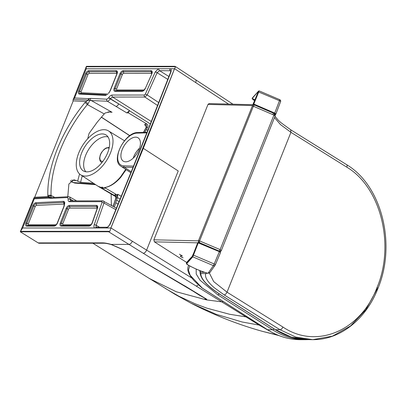 <?xml version="1.0" encoding="UTF-8"?>
<svg xmlns="http://www.w3.org/2000/svg" width="406" height="406" viewBox="0 0 406 406"><rect width="100%" height="100%" fill="white"/><g stroke="black" fill="none" stroke-linecap="round" stroke-linejoin="round"><path stroke-width="0.61" d="M125.753 161.821A13.814 7.521 -57.5 0 0 138.147 151.58A13.814 7.521 -57.5 0 0 138.147 137.867A13.814 7.521 -57.5 0 0 135.604 137.157A13.814 7.521 -57.5 0 0 123.16 147.49A13.814 7.521 -57.5 0 0 123.312 161.172A13.814 7.521 -57.5 0 0 125.753 161.821M85.874 171.789A20.879 11.373 122.5 0 1 85.661 155.305A20.879 11.373 122.5 0 1 108.042 136.969M95.07 136.254A21.249 11.576 122.5 0 1 106.479 135.274A21.249 11.576 122.5 0 1 107.6 152.895A21.249 11.576 122.5 0 1 83.677 171.088A21.249 11.576 122.5 0 1 81.667 152.905A21.249 11.576 122.5 0 1 95.07 136.254M103.022 187.694L103.038 187.694A26.299 14.327 -57.5 0 1 103.022 187.694C101.789 186.872 101.586 186.796 102.413 187.465C102.479 187.714 102.175 187.75 101.51 187.577L98.15 186.308L80.581 174.768A25.994 14.159 122.5 0 1 80.581 148.956A25.994 14.159 122.5 0 1 103.906 129.692A25.994 14.159 122.5 0 1 108.498 130.915A25.994 14.159 122.5 0 1 108.778 156.66A25.994 14.159 122.5 0 1 85.361 176.108A25.994 14.159 122.5 0 1 80.581 174.768M191.723 277.958L146.617 250.111L178.229 170.972L143.308 148.347L110.939 227.954L106.194 227.964A1.507 1.193 -90 0 1 107.22 227.233L96.466 227.269M271.462 332.103L260.419 325.83L143.237 253.268A3.517 1.923 -58.2 0 0 146.617 250.111L110.939 227.954M143.308 148.347L174.539 68.746L169.799 68.741A1.507 1.193 90 0 0 170.358 70.664L170.799 70.954M174.59 68.695L195.687 82.575A3.517 1.908 123.2 0 0 195.459 79.637L175.351 66.482L175.631 66.746L86.219 66.787L86.397 66.34L174.702 66.3L175.631 66.746L174.539 68.746M169.799 68.741L86.229 68.787L74.577 97.958L72.973 100.17L73.095 100.886L85.915 101.52L88.011 103.88L87.361 104.56L104.235 113.924L105.2 112.985L109.99 111.889L112.046 112.284L108.011 111.904M158.974 68.746A1.507 1.193 90 0 0 159.528 70.669L157.112 72.725L167.795 79.383M158.386 68.751L155.229 71.989L145.292 94.202A1.507 0.33 24.1 0 1 147.175 94.938L144.835 97.034L112.604 97.049L110.386 98.617A51.801 28.659 -57.4 0 0 110.254 98.851C109.315 100.343 108.336 101.135 107.306 101.216L89.787 100.526L88.569 100.15L85.915 101.52L85.087 102.449L87.361 104.56A95.522 52.029 -57.5 0 0 64.615 140.065A95.522 52.029 -57.5 0 0 51.06 195.438L54.759 197.392M145.292 94.202L144.348 95.034A1.507 1.193 90 0 0 144.835 97.034L157.604 105.494M144.348 95.034L112.112 95.05A1.507 1.193 90 0 0 112.604 97.049L151.301 121.501M106.819 99.201A1.507 1.208 92.8 0 0 107.306 101.216L115.974 106.408A3.517 1.568 120.9 0 0 118.76 103.936L108.569 97.892L106.819 99.201L90.558 98.394A1.507 1.208 92.8 0 0 91.045 100.409L112.046 112.284M90.558 98.394L89.117 98.572A1.507 1.081 74.6 0 0 89.787 100.526L88.011 103.88M89.117 98.572L88.528 98.648A1.507 1.208 92.8 0 0 88.569 100.15L73.593 99.409M110.939 228.035L109.889 231.308L20.478 231.349L22.629 227.994L106.194 227.964M38.184 242.9L102.545 242.869A3.517 2.786 90 0 0 103.774 243.23L39.418 243.26A3.517 2.786 -90 0 1 38.184 242.9L20.3 231.801L33.967 197.813L34.282 198.823L22.629 227.994M94.786 227.964C93.882 227.472 93.69 226.396 94.212 224.731L102.023 202.513A1.507 0.497 19.4 0 1 103.982 203.061C104.337 201.777 104.114 201.087 103.312 200.99M102.023 202.513L101.744 201.68A1.507 1.193 -90 0 1 102.809 200.853L70.634 200.894M101.744 201.68L69.512 201.696A1.507 1.193 -90 0 1 70.578 200.868M70.593 200.868L70.157 199.331A51.801 28.603 122.8 0 1 70.202 199.102L69.71 196.996L68.523 196.722L51.613 197.544L47.933 196.605A2.512 1.802 -9.4 0 1 51.151 196.144L51.06 195.438A2.512 1.644 -1.8 0 0 47.842 195.677A97.993 53.374 122.5 0 1 57.271 149.068A97.993 53.374 -57.5 0 1 85.087 102.449M69.512 201.696C68.37 201.594 67.929 200.726 68.188 199.097A53.359 29.065 122.5 0 1 68.238 198.859L67.533 197.549A1.507 1.177 -92.8 0 1 68.523 196.722M67.533 197.549L50.618 198.372A1.507 1.177 -92.8 0 1 51.613 197.544M50.618 198.372L49.319 198.199A1.507 1.254 -70.7 0 1 50.882 197.453M51.151 196.144L51.039 197.524L49.765 197.296L34.185 198.052M49.319 198.199L48.791 198.118A1.507 1.177 -92.8 0 1 49.765 197.296M68.188 199.097A1.507 0.726 11.6 0 1 70.157 199.331L73.05 200.868M73.354 200.868L70.202 199.102L68.238 198.859M73.095 100.886A2.512 1.37 -57.5 0 1 72.872 101.728L35.048 196.413A2.512 1.37 122.5 0 1 34.601 197.255L33.967 197.813M96.42 227.238L96.029 226.604L96.171 225.279L103.982 203.061L115.837 209.669M113.365 206.466L114.274 203.345A22.68 9.536 117.5 0 1 115.248 200.422A1352.447 1151.776 -95.9 0 1 116.045 198.265A5.532 2.223 -62.7 0 0 116.146 197.981L117.405 197.813A1349.808 1149.005 84.1 0 0 116.542 200.148L114.426 207.06M148.657 129.402L148.626 128.946A4641.245 2527.918 -57.5 0 1 140.907 148.352L140.572 148.469L148.302 129.052L148.626 128.946A4.014 2.187 -57.5 0 0 148.779 128.59L170.88 72.166A1.507 0.436 -158.8 0 0 170.54 72.304L148.444 128.717A1.507 0.421 -158.4 0 0 148.444 128.722A1.507 0.421 -158.4 0 1 148.779 128.59M148.312 129.027L148.444 128.717M132.767 167.947L133.127 167.754A4.014 2.187 122.5 0 1 132.995 168.109L132.66 168.226L133.127 167.754A4641.245 2527.918 122.5 0 0 140.907 148.352M103.687 187.821L104.068 188.064L101.693 188.181L115.705 196.443M105.103 188.12L101.982 188.044L105.484 188.09M116.715 194.723A26.177 10.526 117.2 0 0 117.796 194.296L117.491 197.59A2.512 1.025 117.4 0 1 117.573 197.382L116.715 194.723L104.606 187.582C109.869 186.664 115.126 183.172 120.389 177.112L125.723 169.368M104.606 187.582C110.036 186.775 115.411 183.36 120.739 177.341L126.134 169.637M101.51 187.577L98.353 186.44M115.68 196.402L101.693 188.181A61.529 29.389 -102.6 0 1 101.855 188.232A0.502 0.32 -61.9 0 0 101.916 188.288L114.446 195.418L115.045 194.692L116.349 194.515L105.793 188.293M115.644 196.357L114.446 195.418A2.512 2.34 -22.8 0 1 115.827 196.682L115.619 196.296M93.507 183.263L80.616 182.319L76.435 180.614L71.608 180.142M74.897 183.091L73.369 182.563L70.573 180.782M144.876 132.371L147.545 127.408C148.185 125.967 147.946 124.809 146.82 123.942L128.281 112.843L129.453 110.716L150.332 123.952M102.231 188.206L102.515 188.379A0.502 0.482 178.9 0 1 102.424 188.338L101.855 188.232M77.663 181.304A89.899 51.354 123.3 0 1 79.601 174.007M67.777 196.758L68.883 183.979L73.943 179.797L76.435 180.614M115.913 198.148L116.146 197.981A2.512 2.208 82.3 0 0 115.045 194.692M86.229 68.787L86.219 66.787L72.973 100.17M204.964 298.983A508.703 278.394 -58.1 0 0 206.603 299.258A508.703 278.394 -58.1 0 0 206.735 299.278A13.261 7.257 -58 0 0 206.603 299.258A501.654 274.537 -58.1 0 1 204.964 298.983L205.933 299.587M206.603 299.258L198.833 294.863L189.084 288.605M206.735 299.278L206.771 299.288A508.703 278.394 -58.1 0 1 206.735 299.278L123.185 249.776L111.34 244.615C108.113 243.686 105.59 243.224 103.774 243.23L103.774 243.23M223.092 301.435A3.517 1.923 -58.2 0 1 221.742 301.846L206.405 299.882L176.311 291.772L149.444 278.526L92.842 243.235M184.7 285.809L206.771 299.288M102.545 242.869C104.844 242.884 107.697 243.397 111.112 244.402L123.8 249.944C141.293 260.667 165.318 274.395 185.375 286.291M101.876 162.628A8.541 4.649 122.5 0 1 101.652 162.496L101.297 162.273A8.541 4.649 -57.5 0 0 101.926 162.562M143.445 132.412L145.724 128.159A2.512 0.294 28.5 0 1 145.952 128.154L143.678 132.407M147.545 127.408L146.261 127.55A5.039 1.928 121.3 0 1 145.952 128.154M146.82 123.942L145.252 124.114A2.512 2.218 83.7 0 1 146.261 127.55L145.724 128.159M102.129 188.145L105.697 188.237M133.239 158.127A13.616 7.415 122.5 0 1 139.588 148.149M116.349 194.515C117.37 195.235 117.745 196.255 117.481 197.58L117.481 197.58M117.796 194.296L121.277 196.347M109.889 231.308L108.605 231.76L20.3 231.801M129.453 110.716A2.512 1.122 -59.1 0 1 129.529 110.589L126.829 112.909L128.281 112.843M104.235 113.924L97.323 122.033L89.959 132.189L88.975 133.686L87.737 138.73M95.674 184.684L74.897 183.096L72.73 182.37A4.019 2.187 -57.4 0 0 73.369 182.563L94.963 184.217M132.777 167.917L140.572 148.469M113.132 206.339L115.73 198.443A2.512 0.66 20.4 0 1 116.045 198.265M120.135 199.148L117.481 197.585A2.507 2.137 -95.9 0 1 117.405 197.813M118.095 204.142L115.674 202.741M95.369 227.969A1.507 1.193 -90 0 1 96.389 227.238M143.237 253.268L108.605 231.76M112.112 95.05C110.899 95.146 109.767 96.009 108.712 97.653L129.529 110.589M199.067 242.052L199.595 240.941A1.005 0.274 -158.2 0 0 198.707 240.712A1.005 0.274 -158.2 0 0 198.498 240.768A1.005 0.959 42.1 0 0 199.057 242.062M252.507 105.819A1.005 0.959 42.1 0 0 252.334 106.098A1.005 0.274 21.8 0 1 252.542 106.042A1.005 0.274 21.8 0 1 253.435 106.27L273.979 115.126L275.106 116.025L221.316 250.573L220.199 249.654L199.595 240.941L253.648 105.57M290.686 129.773L290.929 132.326L227.025 292.173C226.264 293.807 225.31 294.715 224.158 294.893L280.008 329.723L295.812 337.071L312.767 339.649L332.453 336.153L350.566 325.922L365.852 309.727L377.215 288.808M274.476 117.603L280.48 124.576L290.929 132.326L346.815 167.181C381.209 187.531 394.967 245.478 377.027 287.519C360.873 330.783 316.304 349.723 282.916 327.028L227.025 292.173L213.688 281.597L209.379 273.101M282.916 327.028A3.015 1.634 122.4 0 1 280.008 329.723L275.446 329.718A1.005 0.548 122.5 0 1 275.263 329.667C285.672 336.259 296.71 339.583 308.377 339.644L291.452 337.122L275.446 329.718L220.813 294.857C207.669 286.326 200.985 279.232 200.767 273.573L200.188 272.325L200.117 272.756M224.158 294.893L214.383 287.813C207.451 281.886 204.573 277.141 205.746 273.578L200.767 273.573M207.436 273.162L205.746 273.578M200.447 270.807L200.188 272.325M200.194 272.299L204.66 272.304M219.443 294.04L217.799 294.832L272.553 329.763A92.598 73.273 90.1 0 0 305.515 339.7L308.098 339.644M192.205 256.374L194.21 251.933M182.162 255.81L179.427 254.197M215.317 264.859L220.509 252.573L219.377 251.679L197.783 242.707A0.502 0.482 -137.9 0 1 198.138 242.412M197.829 242.621A0.502 0.482 41 0 0 197.686 242.818L192.576 255.988L189.054 259.789M253.572 104.718L209.065 103.601L207.989 104.428L252.522 105.545L198.432 240.849L153.859 239.819L154.387 241.844L197.681 242.824L192.637 255.831M190.749 257.917L186.603 262.499A3.015 0.832 -158.3 0 0 186.557 262.575A3.015 0.832 -158.3 0 0 186.542 262.667M209.938 272.436L207.948 273.284A25.908 7.13 21.8 0 1 187.638 264.687L186.714 263.595A0.502 0.482 42.1 0 1 186.43 262.956L186.384 263.032A3.015 0.832 21.6 0 1 186.43 262.956L192.525 256.216A0.502 0.482 42.1 0 0 192.809 256.856L198.422 242.448M192.525 256.216L193.058 255.11L193.606 255.196L214.185 263.981L219.489 251.319L220.509 252.573L215.312 264.879A1.507 1.507 0 0 1 215.15 265.169L209.785 272.705L207.989 273.319L213.383 265.641A1.507 1.446 35.4 0 0 215.297 264.9A1.507 0.391 -157.1 0 0 215.312 264.879A1.507 0.391 -157.1 0 0 214.185 263.981L213.383 265.641L192.809 256.856L186.714 263.595M198.448 242.458L219.489 251.319L198.443 242.433A0.502 0.502 0 0 0 197.874 242.56L197.778 242.671A0.502 0.482 41 0 0 197.773 242.671L197.681 242.829M259.135 90.944L253.806 104.043L253.253 103.956A0.502 0.482 42.1 0 0 253.532 104.611L253.42 104.712A0.502 0.482 40 0 1 253.156 104.068L253.425 104.723A1.507 1.132 -88 0 0 252.522 105.545M254.958 99.754L252.197 98.455L258.475 91.228L258.424 92.01M254.882 99.947L252.136 98.622M274.253 113.746L274.989 114.061L274.583 114.629M254.598 100.617A26.167 7.201 21.8 0 1 253.369 99.906L252.299 98.856M258.287 91.67L253.156 104.068L258.328 91.842L279.455 100.718L279.764 99.688L259.19 90.908M275.918 113.964L280.571 101.637A1.507 0.436 -159.3 0 0 280.587 101.607L275.836 114.127A0.502 0.482 -144.6 0 0 275.841 114.127A0.502 0.482 -144.6 0 0 275.897 114.02L274.781 113.096L253.806 104.043L253.532 104.611L274.507 113.665L279.455 100.718A1.507 0.436 -159.3 0 1 280.587 101.607A1.507 1.507 0 0 0 279.764 99.688M252.344 98.074A3.015 0.822 22 0 1 252.365 97.993A3.015 0.822 22 0 1 252.405 97.927L258.5 91.188L258.328 91.842M198.63 241.326L200.082 242.91L199.524 242.889M253.791 105.89L254.12 104.865M273.385 113.178L273.065 114.106M219.722 250.801L218.464 250.761L200.082 242.91M189.835 258.901L186.648 262.428L154.387 241.844M153.859 239.819L207.989 104.428M195.687 82.575L228.416 104.007M110.894 227.954L174.494 68.746M170.759 70.756L159.528 70.669L168.911 76.516M170.88 72.166C171.484 70.411 171.317 69.274 170.378 68.746M155.229 71.989A1.507 0.33 24.1 0 1 157.112 72.725L147.175 94.938L158.741 102.596M131.234 171.774L124.272 167.211L132.97 167.429M88.528 98.648L74.577 97.958M48.791 198.118L34.282 198.823M61.169 226.106A3.431 1.868 122.5 0 1 60.301 223.046L66.122 208.471A3.431 1.868 122.5 0 1 69.441 205.406L96.501 205.39A3.431 1.868 122.5 0 1 97.45 208.242L92.324 222.818A3.431 1.868 122.5 0 1 88.929 226.096L61.169 226.106A1.005 0.797 -90 0 1 61.925 225.558L89.594 225.543M25.877 223.061L32.79 205.751A3.431 1.868 122.5 0 1 36.038 202.685L63.448 201.356A3.431 1.868 122.5 0 1 64.666 203.452L64.29 205.624A3.431 1.868 122.5 0 1 64.011 206.593L57.439 223.046A3.431 1.868 122.5 0 1 54.12 226.112L26.745 226.127A3.431 1.868 122.5 0 1 25.877 223.061A1.005 0.274 21.8 0 1 26.862 223.33L33.779 206.02A2.512 1.37 122.5 0 1 34.124 205.334A2.512 1.37 122.5 0 1 36.154 203.782L63.564 202.447A2.512 1.37 122.5 0 1 64.331 202.848A2.512 1.37 122.5 0 1 64.341 202.868L64.011 205.908A1.005 0.513 -170.2 0 1 64.29 205.624M94.212 224.731A1.507 0.497 19.4 0 1 96.171 225.279L99.475 227.233M60.301 223.046A1.005 0.274 21.8 0 1 61.291 223.315L67.112 208.74A2.512 1.37 122.5 0 1 68.462 206.928A2.512 1.37 122.5 0 1 69.538 206.497L96.598 206.487A2.512 1.37 122.5 0 1 97.029 206.593A2.512 1.37 122.5 0 1 97.323 206.903L97.212 208.359A1.005 0.33 -160.6 0 1 97.45 208.242M88.929 226.096A1.005 0.797 -90 0 1 89.64 225.543L61.854 225.553A2.512 1.37 122.5 0 1 61.854 225.553A2.512 1.37 122.5 0 1 61.057 224.64A2.512 1.37 122.5 0 1 61.291 223.315A1.507 0.416 21.8 0 0 62.773 223.721L68.594 209.146A1.507 0.416 21.8 0 1 67.112 208.74A1.005 0.274 21.8 0 0 66.122 208.471M69.441 205.406A1.005 0.797 90 0 0 69.538 206.497A1.507 1.193 90 0 1 69.685 208.136L96.745 208.126A1.507 1.193 90 0 0 96.598 206.487A1.005 0.797 90 0 1 96.501 205.39M92.324 222.818A1.005 0.33 -160.6 0 0 92.091 222.935L97.212 208.359M92.091 222.935C91.309 224.559 90.492 225.426 89.64 225.543A1.005 0.797 -90 0 1 89.68 225.543M32.79 205.751A1.005 0.274 21.8 0 1 33.779 206.02A1.507 0.416 21.8 0 0 35.261 206.431A1.132 0.614 122.5 0 1 35.418 206.121A1.132 0.614 122.5 0 1 36.332 205.421A1.507 1.177 87.2 0 0 36.154 203.782A1.005 0.787 87.2 0 1 36.038 202.685M63.448 201.356A1.005 0.787 87.2 0 0 63.564 202.447A1.507 1.177 87.2 0 1 63.737 204.086A1.132 0.614 122.5 0 1 64.082 204.269A1.132 0.614 122.5 0 1 64.143 204.776A1.507 0.771 -170.2 0 0 64.214 204.746M64.666 203.452A1.005 0.513 -170.2 0 0 64.387 203.731M64.011 206.593A1.005 0.274 -158.2 0 0 63.793 206.669L64.011 205.908M57.439 223.046A1.005 0.274 -158.2 0 0 57.216 223.127L63.793 206.669M54.12 226.112A1.005 0.797 -90 0 1 54.876 225.563M26.745 226.127A1.005 0.797 -90 0 1 27.501 225.574L54.79 225.563M57.216 223.127C56.419 224.66 55.622 225.472 54.83 225.558L27.456 225.574A2.512 1.37 122.5 0 1 27.43 225.574A2.512 1.37 122.5 0 1 26.629 224.655A2.512 1.37 122.5 0 1 26.862 223.33A1.507 0.416 21.8 0 0 28.344 223.736L35.261 206.431M34.601 197.255L47.933 196.605L47.842 195.677M91.03 224.675A1.132 0.614 122.5 0 1 90.812 224.721L63.057 224.731A1.507 1.193 -90 0 1 62.077 225.558M63.057 224.731A1.132 0.614 122.5 0 1 62.666 224.32A1.132 0.614 122.5 0 1 62.773 223.721M68.594 209.146A1.132 0.614 122.5 0 1 69.203 208.334A1.132 0.614 122.5 0 1 69.685 208.136M96.745 208.126A1.132 0.614 122.5 0 1 96.938 208.176A1.132 0.614 122.5 0 1 97.141 208.572M90.812 224.721A1.507 1.193 -90 0 1 90.629 225.056M36.332 205.421L63.737 204.086M64.143 204.776L63.833 206.558M56.226 224.691A1.132 0.614 122.5 0 1 56.008 224.736A1.507 1.193 -90 0 1 55.825 225.071M56.008 224.736L28.633 224.746A1.507 1.193 -90 0 1 27.654 225.574M28.633 224.746A1.132 0.614 122.5 0 1 28.242 224.335A1.132 0.614 122.5 0 1 28.344 223.736M133.503 166.11L123.942 165.866A18.346 9.993 122.5 0 1 122.018 144.485A18.346 9.993 122.5 0 1 137.025 133.112L146.789 132.858M120.739 177.341A5.024 1.071 40.3 0 0 120.389 177.112M103.799 187.912L101.82 187.76M102.885 161.319A7.536 4.106 -57.5 0 1 100.571 154.62A7.536 4.106 122.5 0 1 101.627 152.539A7.536 4.106 122.5 0 1 107.859 147.891A7.536 4.106 122.5 0 1 109.077 148.18M147.794 130.331L146.399 129.529M92.842 183.258L92.634 182.69M80.616 182.319A87.427 50.004 123.3 0 1 82.271 175.874M101.404 117.106L129.819 135.655M165.541 288.58L179.132 296.355L195.159 303.8L206.867 308.164L229.522 314.249L245.99 316.893A3.517 1.923 -58.2 0 0 246.985 316.675M132.3 241.24A3.517 1.928 -58.2 0 1 128.925 244.392L111.112 244.402A3.517 0.985 106.6 0 0 111.34 244.615M123.8 249.944A3.517 1.928 121.4 0 1 123.185 249.776M116.867 73.806A1.132 0.614 -57.5 0 0 116.801 73.567A1.132 0.614 -57.5 0 0 116.471 73.374L89.097 73.39A1.132 0.614 -57.5 0 0 88.376 73.801A1.132 0.614 -57.5 0 0 88.006 74.399L81.088 91.705A1.132 0.614 -57.5 0 0 80.997 92.015A1.132 0.614 -57.5 0 0 81.352 92.715L107.707 94.025A1.132 0.614 -57.5 0 0 107.95 93.979M151.671 73.79A1.132 0.614 -57.5 0 0 151.621 73.572A1.132 0.614 -57.5 0 0 151.281 73.359L123.52 73.374A1.132 0.614 -57.5 0 0 122.8 73.785A1.132 0.614 -57.5 0 0 122.429 74.379L116.608 88.955A1.132 0.614 -57.5 0 0 116.563 89.772A1.132 0.614 -57.5 0 0 116.892 89.965L143.952 89.954A1.132 0.614 -57.5 0 0 144.171 89.909M88.006 74.399A1.507 0.416 21.8 0 1 86.524 73.988L79.606 91.299A2.512 1.37 -57.5 0 0 79.409 91.984A2.512 1.37 -57.5 0 0 80.175 93.537L106.519 94.847A1.005 0.807 -87.2 0 1 106.55 94.847M81.088 91.705A1.507 0.416 21.8 0 1 79.606 91.299A1.005 0.274 21.8 0 0 78.617 91.03C78.008 92.842 78.277 93.862 79.419 94.09A1.005 0.807 -87.2 0 1 80.195 93.542L80.21 93.542M81.352 92.715A1.507 1.208 -87.2 0 1 80.236 93.542M107.707 94.025A1.507 1.208 -87.2 0 1 107.458 94.431M117.055 72.166A2.512 1.37 -57.5 0 0 117.05 72.151A2.512 1.37 -57.5 0 0 116.324 71.735L88.95 71.745A2.512 1.37 -57.5 0 0 87.346 72.669A2.512 1.37 -57.5 0 0 86.524 73.988A1.005 0.274 21.8 0 0 85.534 73.719L78.617 91.03M116.471 73.374A1.507 1.193 90 0 0 116.324 71.735A1.005 0.797 90 0 1 116.228 70.639L88.853 70.654A1.005 0.797 90 0 0 88.95 71.745A1.507 1.193 90 0 1 89.097 73.39M123.52 73.374A1.507 1.193 90 0 0 123.373 71.73A2.512 1.37 -57.5 0 0 121.77 72.654A2.512 1.37 -57.5 0 0 120.947 73.973L115.126 88.549A2.512 1.37 -57.5 0 0 115.03 90.36A2.512 1.37 -57.5 0 0 115.69 90.787A2.512 1.37 -57.5 0 0 115.705 90.792A1.005 0.797 -90 0 1 115.761 90.792L142.729 90.782M122.429 74.379A1.507 0.416 21.8 0 1 120.947 73.973A1.005 0.274 21.8 0 0 119.958 73.704L114.137 88.28A1.005 0.274 21.8 0 1 115.126 88.549A1.507 0.416 21.8 0 0 116.608 88.955M116.892 89.965A1.507 1.193 -90 0 1 115.913 90.792M143.952 89.954A1.507 1.193 -90 0 1 143.77 90.289M151.885 72.197A2.512 1.37 -57.5 0 0 151.854 72.136A2.512 1.37 -57.5 0 0 151.133 71.72L123.373 71.73A1.005 0.797 90 0 1 123.277 70.639C121.932 70.822 120.826 71.842 119.958 73.704M151.281 73.359A1.507 1.193 90 0 0 151.133 71.72A1.005 0.797 90 0 1 151.032 70.624L123.277 70.639M149.444 278.526L174.935 294.299L190.688 303.028L216.124 314.29L242.22 322.009L259.261 325.115A3.517 1.928 -58.3 0 0 260.023 324.998M145.252 124.114C144.242 124.353 144.495 125.012 146.003 126.099M126.829 112.909L115.974 106.408M79.419 94.09L105.773 95.4A1.005 0.807 -87.2 0 1 106.534 94.847L80.18 93.542M105.773 95.4L106.534 94.847M108.666 93.304L110.031 91.127L108.529 93.223M110.031 91.127A3.431 1.868 -57.5 0 0 110.523 90.157A1.005 0.274 -158.2 0 0 110.305 90.239L109.889 91.045M110.523 90.157L117.101 73.704A1.005 0.274 -158.2 0 0 116.877 73.785L110.305 90.239M117.101 73.704C117.72 71.842 117.425 70.822 116.228 70.639M88.853 70.654C87.508 70.837 86.402 71.857 85.534 73.719M114.137 88.28C113.518 90.142 113.807 91.162 115.005 91.34A1.005 0.797 -90 0 1 115.715 90.792L115.69 90.787M115.005 91.34L142.064 91.33A1.005 0.797 -90 0 1 142.821 90.782M142.064 91.33C143.354 91.157 144.429 90.208 145.292 88.478L151.814 73.902C152.549 71.933 152.291 70.837 151.032 70.624M145.292 88.478L151.814 73.902M132.995 168.109L110.016 224.533A1.507 0.391 -157.6 0 0 109.686 224.64C108.61 226.426 107.788 227.289 107.22 227.233M123.942 165.866A1.005 0.802 91.5 0 0 124.272 167.211A19.351 10.541 122.5 0 1 120.917 166.211C110.407 160.218 125.078 132.067 137.71 132.559A1.005 0.792 -91.5 0 0 137.025 133.112M113.908 203.68A2.512 0.964 16.4 0 1 114.274 203.345M114.934 200.6A2.512 0.66 20.3 0 1 115.248 200.422M119.12 201.635L116.542 200.148M110.016 224.533L106.778 227.954M262.24 331.306L277.816 335.133M196.118 285.971A3.517 1.928 -58.3 0 0 198.295 284.85M274.162 114.451L219.661 250.776L220.037 251.081A1.005 0.964 35.4 0 0 221.209 250.766L221.209 250.766A1.005 0.964 35.4 0 0 221.316 250.573M275.09 116.055L221.336 250.522M219.768 251.456L220.037 251.081M252.334 106.098L198.498 240.768M377.027 287.519A3.015 0.827 21.8 0 1 377.885 288.57C396.266 245.163 382.381 186.034 346.597 164.643A3.015 1.634 122.4 0 1 346.602 164.643A3.015 1.634 122.4 0 1 346.815 167.181M188.704 265.331L188.298 266.158C187.43 268.473 187.719 271.071 189.16 273.938L191.038 277.029L194.195 280.861L202.066 288.011A1.005 0.71 -51.6 0 0 202.335 288.123L190.175 275.283L188.45 270.036L189.769 265.9M202.066 288.011A1.005 1.005 0 0 0 202.152 288.072A1.005 0.548 -57.5 0 0 202.335 288.123L267.595 329.758L272.553 329.763A3.015 1.644 122.5 0 0 274.172 328.972M196.174 269.036L196.225 274.025L200.016 280.221L217.799 294.832M267.412 329.713C277.831 336.305 288.879 339.634 300.557 339.695A92.598 73.273 -89.9 0 1 267.595 329.758A1.005 0.548 122.5 0 1 267.412 329.713L202.152 288.072M200.158 272.431L199.671 270.508M182.314 256.095A2.395 0.69 -158.8 0 0 180.487 256.303A2.395 0.69 -158.8 0 0 183.081 257.815L183.096 257.82M193.058 255.11L197.681 242.824M208.045 273.314L207.989 273.319C200.62 271.193 193.809 268.31 187.562 264.671C186.856 264.453 186.466 263.91 186.384 263.032M253.126 97.369L252.405 97.927A0.502 0.482 -137.9 0 1 252.491 97.795L252.172 98.445L253.369 99.906M258.302 91.898L253.151 104.073M258.5 91.188A0.502 0.482 -137.9 0 1 258.581 91.056L252.491 97.795M275.836 114.127A0.502 0.482 -144.6 0 1 275.248 114.279L274.507 113.665M274.847 114.847L275.248 114.279M170.814 70.791L170.54 72.304M116.441 208.182L102.809 200.853M76.632 200.863L69.71 196.996M61.991 225.558L89.751 225.548M27.567 225.574L54.942 225.563M108.498 130.915L124.475 140.76M115.867 196.783L98.541 186.557M98.546 186.562L98.145 186.313M111.731 205.558L111.361 204.345L111.132 193.987M101.297 162.273L100.115 160.974L99.551 158.31L100.292 154.838L101.525 152.402L104.103 149.342L106.083 147.992L109.239 147.393M115.73 198.443L115.827 196.682M101.322 117.192L129.717 135.726M115.827 90.792L142.887 90.782M190.688 303.028C213.982 315.051 237.83 324.48 262.23 331.301L278.917 335.569M146.47 126.261L145.871 125.774C146.145 126.185 146.17 126.834 145.947 127.723M117.05 72.151L116.877 73.785M145.084 88.523C144.277 89.959 143.506 90.711 142.775 90.777L115.715 90.792M151.854 72.136L151.605 73.943M72.73 182.37L70.436 180.903M132.66 168.226L109.686 224.64M147.008 132.32L137.71 132.559M195.459 79.637L232.841 104.114M120.917 166.211L130.844 172.738M274.197 114.426C275.045 114.888 275.349 115.421 275.106 116.025M220.392 251.918L221.326 250.548M275.263 329.667L220.636 294.807C207.42 286.382 200.584 279.034 200.122 272.756M308.382 339.644L312.767 339.649M377.885 288.57C365.892 319.375 339.797 340.192 312.432 339.649M290.721 129.793L346.597 164.638M274.984 116.334L278.313 120.247L281.053 122.759L290.737 129.808M300.557 339.695L305.515 339.7M188.333 266.072L188.643 265.296M252.847 104.692L253.684 102.601M180.406 255.973C180.071 256.318 180.969 256.937 183.086 257.82M259.195 90.908L258.581 91.056M275.841 114.127L275.085 115.187M254.598 100.627L253.334 99.896M274.304 114.472A1.507 1.507 0 0 0 274.086 113.66"/></g></svg>
